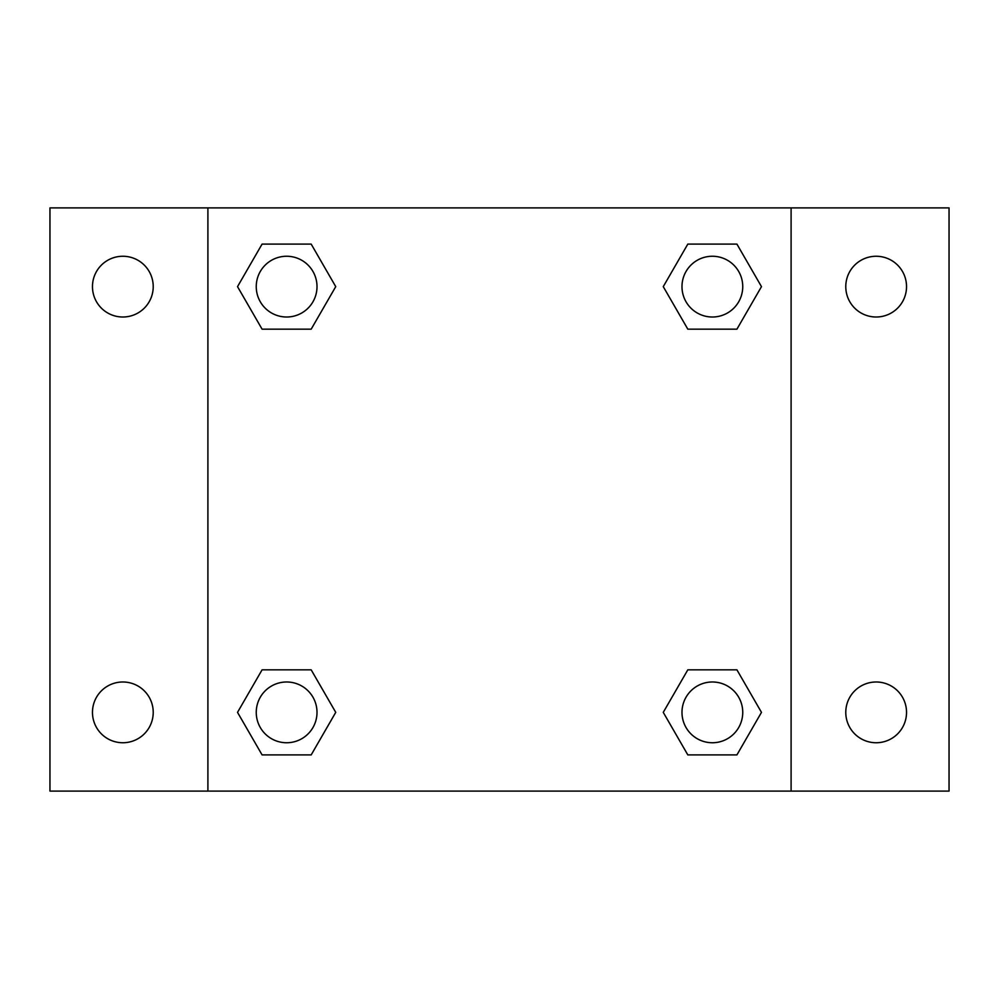 <?xml version="1.0" encoding="UTF-8"?>
<svg xmlns="http://www.w3.org/2000/svg" width="999" height="999" viewBox="0 0 999 999"><rect width="100%" height="100%" fill="white"/><g stroke="black" fill="none" stroke-linecap="round" stroke-linejoin="round"><path stroke-width="1.5" d="M49.95 207.904L949.05 207.904L949.05 791.096L49.95 791.096L49.95 207.904M876.148 256.256A30.37 30.37 0 0 1 906.53 286.638A30.37 30.37 0 0 1 876.148 317.008A30.37 30.37 0 0 1 845.778 286.638A30.37 30.37 0 0 1 876.148 256.256M876.148 681.992A30.37 30.37 0 0 1 906.53 712.362A30.37 30.37 0 0 1 876.148 742.744A30.37 30.37 0 0 1 845.778 712.362A30.37 30.37 0 0 1 876.148 681.992M122.852 681.992A30.37 30.37 0 0 1 153.222 712.362A30.37 30.37 0 0 1 122.852 742.744A30.37 30.37 0 0 1 92.47 712.362A30.37 30.37 0 0 1 122.852 681.992M122.852 256.256A30.37 30.37 0 0 1 153.222 286.638A30.37 30.37 0 0 1 122.852 317.008A30.37 30.37 0 0 1 92.47 286.638A30.37 30.37 0 0 1 122.852 256.256M262.075 669.842L311.188 669.842L335.739 712.362L311.188 754.894L262.075 754.894L237.525 712.362L262.075 669.842L311.188 669.842L262.075 669.842M687.811 244.106L736.925 244.106L761.475 286.638L736.925 329.158L687.811 329.158L663.261 286.638L687.811 244.106L736.925 244.106L687.811 244.106M207.904 791.096L207.904 207.904M791.096 207.904L791.096 791.096M262.075 244.106L311.188 244.106L335.739 286.638L311.188 329.158L262.075 329.158L237.525 286.638L262.075 244.106L311.188 244.106L262.075 244.106M687.811 669.842L736.925 669.842L761.475 712.362L736.925 754.894L687.811 754.894L663.261 712.362L687.811 669.842L736.925 669.842L687.811 669.842M736.925 754.894L687.811 754.894L736.925 754.894M742.744 712.362A30.37 30.37 0 0 0 697.177 686.063A30.37 30.37 0 0 0 697.177 738.673A30.37 30.37 0 0 0 742.744 712.362M311.188 754.894L262.075 754.894L311.188 754.894M317.008 712.362A30.37 30.37 0 0 0 271.441 686.063A30.37 30.37 0 0 0 271.441 738.673A30.37 30.37 0 0 0 317.008 712.362M736.925 329.158L687.811 329.158L736.925 329.158M742.744 286.638A30.37 30.37 0 0 0 697.177 260.327A30.37 30.37 0 0 0 697.177 312.937A30.37 30.37 0 0 0 742.744 286.638M311.188 329.158L262.075 329.158L311.188 329.158M317.008 286.638A30.37 30.37 0 0 0 271.441 260.327A30.37 30.37 0 0 0 271.441 312.937A30.37 30.37 0 0 0 317.008 286.638"/></g></svg>
